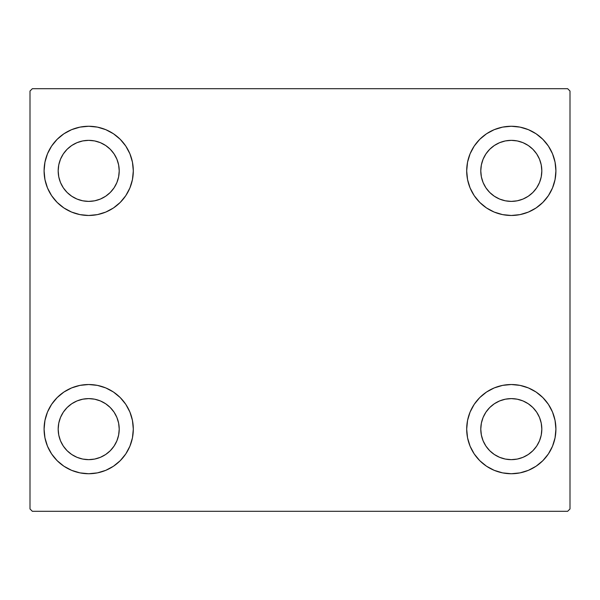 <?xml version="1.0" encoding="UTF-8"?>
<svg xmlns="http://www.w3.org/2000/svg" width="600" height="600" viewBox="0 0 600 600"><rect width="100%" height="100%" fill="white"/><g stroke="black" fill="none" stroke-linecap="round" stroke-linejoin="round"><path stroke-width="0.9" d="M44.085 429.127A44.61 44.61 0 0 1 88.695 384.525A44.61 44.61 0 0 1 133.305 429.127L132.45 437.835L129.907 446.205L125.79 453.915L120.24 460.673L113.483 466.222L105.765 470.34L97.395 472.882L88.695 473.737L79.995 472.882L71.625 470.34L63.915 466.222L57.15 460.673L51.608 453.915L47.483 446.205L44.947 437.835L44.085 429.127L44.947 420.428L47.483 412.058L51.608 404.347L57.15 397.59L63.915 392.04L71.625 387.915L79.995 385.38L88.695 384.525L97.395 385.38L105.765 387.915L113.483 392.04L120.24 397.59L125.79 404.347L129.907 412.058L132.45 420.428L133.305 429.127A44.61 44.61 0 0 1 88.695 473.737A44.61 44.61 0 0 1 44.085 429.127L44.947 420.428L47.483 412.058M466.695 170.873A44.61 44.61 0 0 1 511.305 126.262A44.61 44.61 0 0 1 555.915 170.873L555.053 179.572L552.518 187.942L548.393 195.653L542.85 202.41L536.085 207.96L528.375 212.085L520.005 214.62L511.305 215.475L502.605 214.62L494.235 212.085L486.518 207.96L479.76 202.41L474.21 195.653L470.092 187.942L467.55 179.572L466.695 170.873L467.55 162.165L470.092 153.795L474.21 146.085L479.76 139.328L486.518 133.778L494.235 129.66L502.605 127.118L511.305 126.262L520.005 127.118L528.375 129.66L536.085 133.778L542.85 139.328L548.393 146.085L552.518 153.795L555.053 162.165L555.915 170.873A44.61 44.61 0 0 1 511.305 215.475A44.61 44.61 0 0 1 466.695 170.873M466.695 429.127A44.61 44.61 0 0 1 511.305 384.525A44.61 44.61 0 0 1 555.915 429.127L555.053 437.835L552.518 446.205L548.393 453.915L542.85 460.673L536.085 466.222L528.375 470.34L520.005 472.882L511.305 473.737L502.605 472.882L494.235 470.34L486.518 466.222L479.76 460.673L474.21 453.915L470.092 446.205L467.55 437.835L466.695 429.127L467.55 420.428L470.092 412.058L474.21 404.347L479.76 397.59L486.518 392.04L494.235 387.915L502.605 385.38L511.305 384.525L520.005 385.38L528.375 387.915L536.085 392.04L542.85 397.59L548.393 404.347L552.518 412.058L555.053 420.428L555.915 429.127A44.61 44.61 0 0 1 511.305 473.737A44.61 44.61 0 0 1 466.695 429.127M44.085 170.873A44.61 44.61 0 0 1 88.695 126.262A44.61 44.61 0 0 1 133.305 170.873L132.45 179.572L129.907 187.942L125.79 195.653L120.24 202.41L113.483 207.96L105.765 212.085L97.395 214.62L88.695 215.475L79.995 214.62L71.625 212.085L63.915 207.96L57.15 202.41L51.608 195.653L47.483 187.942L44.947 179.572L44.085 170.873L44.947 162.165L47.483 153.795L51.608 146.085L57.15 139.328L63.915 133.778L71.625 129.66L79.995 127.118L88.695 126.262L97.395 127.118L105.765 129.66L113.483 133.778L120.24 139.328L125.79 146.085L129.907 153.795L132.45 162.165L133.305 170.873A44.61 44.61 0 0 1 88.695 215.475A44.61 44.61 0 0 1 44.085 170.873L44.947 162.165L47.483 153.795M58.177 170.873A30.525 30.525 0 0 1 88.695 140.347A30.525 30.525 0 0 1 119.22 170.873A30.525 30.525 0 0 1 88.695 201.39A30.525 30.525 0 0 1 58.177 170.873L58.762 164.917L60.495 159.188L63.315 153.915L67.11 149.288L71.738 145.493L77.017 142.672L82.74 140.933L88.695 140.347L94.65 140.933L100.373 142.672L105.653 145.493L110.28 149.288L114.075 153.915L116.895 159.188L118.627 164.917L119.22 170.873L118.627 176.828L116.895 182.55L114.075 187.83L110.28 192.45L105.653 196.245L100.373 199.065L94.65 200.805L88.695 201.39L82.74 200.805L77.017 199.065L71.738 196.245L67.11 192.45L63.315 187.83L60.495 182.55L58.762 176.828L58.177 170.873M480.78 429.127A30.525 30.525 0 0 1 511.305 398.61A30.525 30.525 0 0 1 541.822 429.127A30.525 30.525 0 0 1 511.305 459.653A30.525 30.525 0 0 1 480.78 429.127L481.373 423.173L483.105 417.45L485.925 412.17L489.72 407.55L494.347 403.755L499.627 400.935L505.35 399.195L511.305 398.61L517.26 399.195L522.982 400.935L528.263 403.755L532.89 407.55L536.685 412.17L539.505 417.45L541.237 423.173L541.822 429.127L541.237 435.082L539.505 440.812L536.685 446.085L532.89 450.713L528.263 454.507L522.982 457.327L517.26 459.067L511.305 459.653L505.35 459.067L499.627 457.327L494.347 454.507L489.72 450.713L485.925 446.085L483.105 440.812L481.373 435.082L480.78 429.127M480.78 170.873A30.525 30.525 0 0 1 511.305 140.347A30.525 30.525 0 0 1 541.822 170.873A30.525 30.525 0 0 1 511.305 201.39A30.525 30.525 0 0 1 480.78 170.873L481.373 164.917L483.105 159.188L485.925 153.915L489.72 149.288L494.347 145.493L499.627 142.672L505.35 140.933L511.305 140.347L517.26 140.933L522.982 142.672L528.263 145.493L532.89 149.288L536.685 153.915L539.505 159.188L541.237 164.917L541.822 170.873L541.237 176.828L539.505 182.55L536.685 187.83L532.89 192.45L528.263 196.245L522.982 199.065L517.26 200.805L511.305 201.39L505.35 200.805L499.627 199.065L494.347 196.245L489.72 192.45L485.925 187.83L483.105 182.55L481.373 176.828L480.78 170.873M58.177 429.127A30.525 30.525 0 0 1 88.695 398.61A30.525 30.525 0 0 1 119.22 429.127A30.525 30.525 0 0 1 88.695 459.653A30.525 30.525 0 0 1 58.177 429.127L58.762 423.173L60.495 417.45L63.315 412.17L67.11 407.55L71.738 403.755L77.017 400.935L82.74 399.195L88.695 398.61L94.65 399.195L100.373 400.935L105.653 403.755L110.28 407.55L114.075 412.17L116.895 417.45L118.627 423.173L119.22 429.127L118.627 435.082L116.895 440.812L114.075 446.085L110.28 450.713L105.653 454.507L100.373 457.327L94.65 459.067L88.695 459.653L82.74 459.067L77.017 457.327L71.738 454.507L67.11 450.713L63.315 446.085L60.495 440.812L58.762 435.082L58.177 429.127M567.653 88.695L32.348 88.695L30 91.043L30 508.957L32.348 511.305L567.653 511.305L570 508.957L570 91.043L567.653 88.695L32.348 88.695L30 91.043L30 508.957L32.348 511.305L567.653 511.305L570 508.957L570 91.043L567.653 88.695M51.608 404.347L57.15 397.59M57.15 460.673L51.608 453.915M47.483 446.205L44.947 437.835M542.85 139.328L548.393 146.085M552.518 153.795L555.053 162.165M555.915 170.873L555.053 179.572L552.518 187.942M548.393 195.653L542.85 202.41M542.85 397.59L548.393 404.347M552.518 412.058L555.053 420.428M555.915 429.127L555.053 437.835L552.518 446.205M548.393 453.915L542.85 460.673M51.608 146.085L57.15 139.328M57.15 202.41L51.608 195.653M47.483 187.942L44.947 179.572M120.24 202.41L113.483 207.96M113.483 133.778L120.24 139.328L125.79 146.085M486.518 466.222L479.76 460.673L474.21 453.915M479.76 397.59L486.518 392.04M474.21 146.085L479.76 139.328L486.518 133.778M125.79 453.915L120.24 460.673L113.483 466.222M132.45 162.165L129.907 153.795M71.625 129.66L63.915 133.778M467.55 437.835L470.092 446.205M528.375 470.34L536.085 466.222M502.605 127.118L500.295 127.642M479.76 202.41L486.518 207.96M120.24 397.59L113.483 392.04M97.395 472.882L99.705 472.357"/></g></svg>
